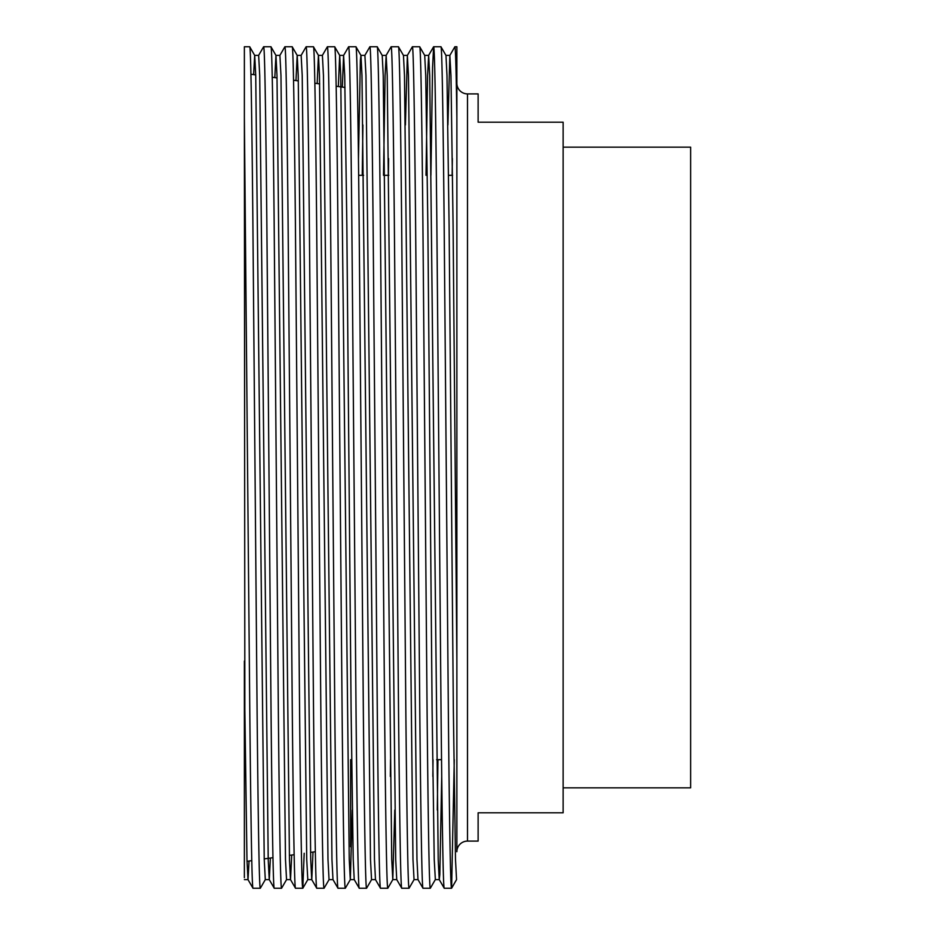 <?xml version="1.0" encoding="UTF-8"?>
<svg xmlns="http://www.w3.org/2000/svg" width="935" height="935" viewBox="0 0 935 935"><rect width="100%" height="100%" fill="white"/><g stroke="black" fill="none" stroke-linecap="round" stroke-linejoin="round"><path stroke-width="1.4" d="M456.876 759.688L456.876 851.727A10.624 10.624 0 0 1 467.5 841.103L467.5 93.897A10.624 10.624 0 0 1 456.876 83.273M563.127 787.843L690.626 787.843L690.626 147.157L563.127 147.157M441.53 759.688L436.622 759.688M452.552 175.312L448.566 175.312M388.808 175.312L384.823 175.312M363.575 175.312L358.666 175.312M315.34 851.715L310.549 852.393M294.151 854.695L289.359 855.361M272.962 857.664L264.219 858.903M251.784 860.644L247.015 861.322M344.992 87.458L336.156 86.207M319.676 83.893L314.85 83.215M298.358 80.901L293.543 80.223M277.04 77.909L272.225 77.231M255.711 74.905L250.907 74.227M350.625 759.688L350.625 846.759M467.5 93.897L478.124 93.897L478.124 122.193L563.127 122.193L563.127 812.807L478.124 812.807L478.124 841.103L467.5 841.103M249.692 46.75L244.374 46.75L244.374 117.81L249.82 714.808C250.884 822.309 251.947 889.407 253.011 888.25L260.316 888.25C259.252 889.407 258.189 822.309 257.125 714.808L252.871 220.192C251.819 112.691 250.755 45.593 249.692 46.75L254.717 55.422L255.734 75.548L264.231 859.452L265.295 879.625L269.28 879.625L270.379 858.038M244.374 117.81L244.841 709.735L246.969 859.452L247.974 879.578L253.011 888.25M456.876 117.81L456.876 46.75L454.877 46.75C455.555 47.288 456.21 70.978 456.876 117.81L456.876 851.727M440.934 46.75L433.63 46.75C434.693 45.593 435.757 112.691 436.82 220.192L441.075 714.808C442.126 822.309 443.19 889.407 444.254 888.25L451.558 888.25C450.495 889.407 449.431 822.309 448.379 714.808L444.125 220.192C443.061 112.691 441.998 45.593 440.934 46.75L445.972 55.422L446.977 75.548L449.104 225.265L453.358 709.735L455.485 859.452L456.549 879.625L451.617 888.203L454.281 759.688M425.998 175.312L427.587 75.548L428.651 55.375L429.714 75.548L438.211 859.452L439.228 879.578L444.254 888.25M419.686 46.75L424.712 55.422L425.729 75.548L427.856 225.265L432.11 709.735L434.226 859.452L435.348 879.578L430.31 888.25L423.006 888.25C421.942 889.407 420.879 822.309 419.815 714.808L415.572 220.192C414.509 112.691 413.445 45.593 412.382 46.75L419.686 46.75C420.75 45.593 421.814 112.691 422.877 220.192L427.12 714.808C428.183 822.309 429.247 889.407 430.31 888.25M405.416 124.974L407.356 55.422L408.466 75.548L416.963 859.452L417.98 879.578L423.006 888.25M398.439 46.75L391.134 46.75C392.197 45.593 393.261 112.691 394.325 220.192L398.567 714.808C399.631 822.309 400.694 889.407 401.758 888.25L409.062 888.25C407.999 889.407 406.935 822.309 405.872 714.808L401.629 220.192C400.566 112.691 399.502 45.593 398.439 46.75L403.464 55.422L404.481 75.548L412.978 859.452L414.041 879.625L418.027 879.625M383.502 175.312L385.091 75.548L386.155 55.375L387.219 75.548L395.715 859.452L396.732 879.578L401.758 888.25M377.191 46.75L369.886 46.75C370.95 45.593 372.013 112.691 373.065 220.192L377.319 714.808C378.383 822.309 379.446 889.407 380.51 888.25L387.815 888.25C386.751 889.407 385.688 822.309 384.624 714.808L380.37 220.192C379.318 112.691 378.254 45.593 377.191 46.75L382.216 55.422L383.233 75.548L391.73 859.452L392.793 879.625L394.78 810.026M358.467 158.553L360.372 60.518L360.922 55.375L364.907 55.375L365.971 75.548L374.467 859.452L375.473 879.578L380.51 888.25M355.943 46.75L348.638 46.75C349.69 45.593 350.754 112.691 351.817 220.192L356.071 714.808C357.135 822.309 358.199 889.407 359.262 888.25L366.567 888.25C365.503 889.407 364.44 822.309 363.376 714.808L359.122 220.192C358.058 112.691 356.995 45.593 355.943 46.75L360.968 55.422L361.985 75.548L370.482 859.452L371.546 879.625L375.531 879.625M342.327 87.084L343.601 55.422L344.711 75.548L346.838 225.265L351.092 709.735L353.22 859.452L354.225 879.578L359.262 888.25M334.683 46.75L327.379 46.75C328.442 45.593 329.506 112.691 330.569 220.192L334.824 714.808C335.887 822.309 336.951 889.407 338.002 888.25L345.307 888.25C344.255 889.407 343.192 822.309 342.128 714.808L337.874 220.192C336.81 112.691 335.747 45.593 334.683 46.75L339.721 55.422L340.726 75.548L349.234 859.452L350.298 879.625L354.283 879.625M317.164 83.542L318.414 55.375L322.4 55.375L323.463 75.548L331.96 859.452L332.977 879.578L338.002 888.25M313.435 46.75L306.131 46.75C307.194 45.593 308.258 112.691 309.321 220.192L313.576 714.808C314.627 822.309 315.691 889.407 316.755 888.25L324.059 888.25C322.996 889.407 321.932 822.309 320.88 714.808L316.626 220.192C315.562 112.691 314.499 45.593 313.435 46.75L318.473 55.422L319.478 75.548L327.986 859.452L329.038 879.625L333.024 879.625M295.986 80.562L297.166 55.375L301.152 55.375L302.215 75.548L310.712 859.452L311.729 879.578L316.755 888.25M292.188 46.75L284.883 46.75C285.946 45.593 287.01 112.691 288.073 220.192L292.316 714.808C293.38 822.309 294.443 889.407 295.507 888.25L302.811 888.25C301.748 889.407 300.684 822.309 299.621 714.808L295.378 220.192C294.315 112.691 293.251 45.593 292.188 46.75L297.213 55.422L298.23 75.548L306.727 859.452L307.79 879.625L311.776 879.625L313.015 852.042M274.808 77.593L275.918 55.375L279.904 55.375L280.967 75.548L289.464 859.452L290.481 879.578L295.507 888.25M270.94 46.75L263.635 46.75C264.698 45.593 265.762 112.691 266.826 220.192L271.068 714.808C272.132 822.309 273.195 889.407 274.259 888.25L281.564 888.25C280.5 889.407 279.436 822.309 278.373 714.808L274.13 220.192C273.067 112.691 272.003 45.593 270.94 46.75L275.965 55.422L276.982 75.548L285.479 859.452L286.542 879.625L290.528 879.625L291.697 855.034M253.63 74.613L254.671 55.375L258.656 55.375L259.72 75.548L268.216 859.452L269.233 879.578L274.259 888.25M452.154 175.312L452.353 158.553M447.912 124.974L449.852 55.422L454.877 46.75M432.847 776.447L433.034 759.688M430.906 175.312L432.566 67.343L433.63 46.75M409.062 888.25L414.088 879.578M407.356 55.422L412.382 46.75M387.815 888.25L392.84 879.578L396.779 879.625M390.339 776.447L390.538 759.688M388.411 175.312L388.598 158.553M386.108 55.422L391.134 46.75M366.567 888.25L371.592 879.578M364.849 55.422L369.886 46.75M345.307 888.25L350.344 879.578L352.285 810.026M343.601 55.422L348.638 46.75M324.059 888.25L329.097 879.578M322.353 55.422L327.379 46.75M302.811 888.25L304.191 853.281M301.105 55.422L306.131 46.75M281.564 888.25L286.589 879.578M279.857 55.422L284.883 46.75M260.316 888.25L265.341 879.578M258.598 55.422L263.635 46.75M244.374 874.716L244.374 861.684M244.374 661.045L244.374 877.696M338.353 86.523L339.674 55.375L343.648 55.375M386.155 55.375L382.216 55.422M407.403 55.375L403.464 55.422M437.288 810.026L437.942 759.688M244.374 879.625L248.032 879.625L249.049 861.03M362.254 175.312L362.909 124.974M435.289 879.625L439.275 879.625L439.824 874.482L441.729 776.447M449.852 55.422L450.962 75.548L453.089 225.265L456.876 661.045M424.665 55.375L428.651 55.375M445.913 55.375L449.899 55.375M302.858 888.203L307.837 879.578M428.604 55.422L433.583 46.797"/></g></svg>
